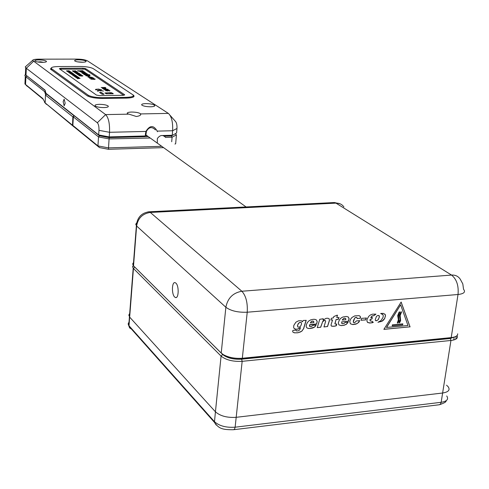 <?xml version="1.0" encoding="UTF-8"?>
<svg xmlns="http://www.w3.org/2000/svg" width="489" height="489" viewBox="0 0 489 489"><rect width="100%" height="100%" fill="white"/><g stroke="black" fill="none" stroke-linecap="round" stroke-linejoin="round"><path stroke-width="0.73" d="M51.125 69.579L51.394 69.071M133.039 96.156L133.308 97.06M123.197 95.312L124.616 94.719L85.618 68.631L82.812 68.167L60.819 68.271L59.31 68.711L96.455 95.086L99.548 95.624L123.197 95.312M88.191 95.196C91.04 96.779 95.795 97.611 102.464 97.684L126.235 97.354C131.743 97.158 134.041 96.364 133.13 94.964L93.161 68.594C90.575 67.28 86.278 66.565 80.275 66.461L58.393 66.553C53.044 66.681 50.722 67.36 51.424 68.588L88.191 95.196L88.118 96.278M82.598 62.244L78.008 61.938M140.698 113.925L140.606 113.815C138.992 112.69 135.979 112.097 131.565 112.042C128.161 112.183 126.761 112.715 127.354 113.644L136.339 116.492C139.585 116.009 141.04 115.159 140.698 113.925L168.369 113.399L87.733 61.039C85.441 59.682 81.198 59.041 75.013 59.108L40.453 59.175C35.556 59.083 32.934 59.493 32.58 60.404L105.63 114.597C108.521 117.623 109.823 123.521 109.542 132.293L109.218 136.902L145.239 135.966L145.905 131.4C149.854 125.105 153.638 125.007 157.25 131.119L157.366 131.749M42.36 62.36C45.44 62.292 46.785 61.914 46.394 61.235C45.202 60.434 42.726 59.988 38.967 59.909C35.88 59.976 34.53 60.349 34.908 61.033C36.094 61.834 38.582 62.28 42.36 62.36M82.213 62.244C85.147 62.182 86.419 61.822 86.027 61.168C84.805 60.361 82.305 59.909 78.54 59.823C75.606 59.884 74.328 60.245 74.707 60.905C75.929 61.712 78.429 62.158 82.213 62.244M103.894 107.586C107.323 107.446 108.747 106.932 108.179 106.027C106.651 104.964 103.735 104.401 99.42 104.34C95.991 104.475 94.554 104.994 95.117 105.899C96.639 106.969 99.567 107.531 103.894 107.586M150.655 106.791C153.882 106.669 155.215 106.174 154.646 105.318C153.075 104.243 150.129 103.668 145.814 103.607C142.574 103.723 141.235 104.218 141.792 105.08C143.356 106.156 146.315 106.73 150.655 106.791M42.953 62.354L40.654 61.901L38.24 62.066M155.429 129.927C151.945 126.431 148.943 126.926 146.413 131.425L145.85 135.264L144.793 136.688L147.629 136.608L145.82 135.312M150.215 138.014L109.084 138.907L109.206 137.623L99.426 135.795L45.984 93.271L98.662 134.933L98.967 130.337C99.084 126.596 98.54 124.072 97.323 122.757L26.333 68.289L25.245 66.914L26.858 65.483M65.171 103.271L64.151 99.163L63.142 101.694L64.163 105.789L65.171 103.271M45.153 102.922L72.537 125.251L74.285 127.109L45.153 102.922L45.483 95.062L46.651 94.016M46.486 93.833L45.611 94.725L44.658 91.669L25.3 76.308L24.829 75.428L25.391 74.462M163.589 147.641L108.43 149.292L109.084 138.907L98.527 136.932L73.362 116.914L74.2 115.826M46.559 94.022L73.986 115.728L72.855 116.847L45.483 95.062M72.537 125.251L72.855 116.847M112.855 93.35L113.24 93.784L112.818 93.778L111.394 92.702L113.179 93.643M105.703 90.648L105.63 90.331L106.461 90.208L106.168 90.648L107.372 90.875L107.623 90.324L108.417 90.227L110.019 90.765L109.206 90.954L109.493 90.648L108.515 90.349L107.904 90.978L105.703 90.648M103.13 88.485L105.471 88.527L106.119 88.796L105.765 89.041L103.521 88.967L102.892 88.705L103.258 88.46M100.135 90.514L103.472 91.052L99.359 90.288L97.555 90.526L97.421 91.052L98.442 91.113L98.265 90.752L99.243 90.52L100.606 90.936M67.458 71.553L68.423 71.62L68.808 71.895L68.191 72.072L70.667 71.791L67.458 71.553M68.289 72.14L69.64 72.641L71.583 72.531L71.143 72.121L68.289 72.14M69.927 73.295L69.695 72.885L72.769 73.258L72.091 72.788L69.23 72.8L69.927 73.295M70.483 73.686L73.478 73.753L70.483 73.686M70.826 73.925L73.203 73.992L71.571 74.444L74.438 74.426L72.066 74.359L73.698 73.906L70.826 73.925M73.857 75.404L72.788 75.11L73.093 74.933L75.557 75.208L72.916 74.848L72.568 75.178L73.857 75.404M73.13 75.544L74.505 75.887L73.888 76.076L76.376 75.777L73.13 75.544M74.108 76.229L76.376 76.211L74.738 76.675L77.629 76.651L75.239 76.584L76.871 76.125L74.108 76.229M74.976 76.84L76.363 77.189L75.74 77.378L78.24 77.079L74.976 76.84M75.929 77.506L77.225 77.965L79.194 77.849L78.735 77.427L75.929 77.506M76.84 78.154L78.234 78.503L77.61 78.692L80.117 78.393L76.84 78.154M73.209 70.74L72.421 70.881L73.112 71.229L74.75 70.844L75.807 71.211L75.135 70.783L73.821 71.198L72.892 71.039L73.209 70.74L72.433 70.948M73.344 71.26L72.849 70.923M74.053 71.205L73.735 71.284M72.959 71.345L76.749 71.596L72.959 71.345M73.509 71.687L76.223 71.761L74.297 72.231L77.592 72.213L74.878 72.14L76.804 71.669L73.509 71.687M76.467 72.39L77.073 72.482L76.467 72.39M74.536 72.403L75.141 72.494L74.536 72.403M77.757 72.898L75.477 73.032L77.745 73.338L78.937 73.203L77.751 72.983M78.65 73.448L76.26 73.576L78.949 73.876L79.695 73.65L78.643 73.527M79.438 73.992L77.048 74.12L79.536 74.426L80.514 74.242L79.432 74.071M80.233 74.536L77.837 74.67L80.33 74.976L81.308 74.786L80.227 74.621M81.027 75.086L78.631 75.22L81.125 75.526L82.109 75.337L81.021 75.172M81.822 75.636L79.426 75.771L81.718 76.082L82.91 75.942L81.816 75.722M66.467 70.856L68.888 70.844L66.736 71.046L69.499 71.296L67.231 71.394L70.08 71.376L67.317 71.094L69.194 70.758L66.467 70.856M93.216 78.723L90.838 79.126L94.64 79.42L95.123 79.059L93.692 78.753L90.765 79.059M91.92 77.782L89.45 78.179L93.24 78.466L93.723 78.112L92.299 77.806L89.377 78.106M91.321 77.201L87.965 77.048L89.817 77.592L91.321 77.201M89.328 76.736L88.044 76.4L89.328 76.736M83.319 71.15L82.562 70.667L77.751 70.923L81.944 71.632L83.356 71.412L82.641 70.899M80.159 71.791L84.945 72.348L83.851 72.011L84.536 72.005L84.181 71.767L80.159 71.791M84.915 72.293L83.851 72.011M85.764 72.824L81.749 72.678L82.225 73.136L84.573 73.417L85.991 73.191L85.764 72.824L81.687 72.837M89.958 75.642L85.875 75.324L85.954 75.771L88.142 76.137L90 75.917L89.194 75.459L85.661 75.55M87.647 74.909L89.939 74.89L88.148 74.548L84.383 74.683L87.647 74.909M82.806 73.607L86.351 73.973L83.931 74.377L87.488 74.181L86.602 73.815L87.195 73.808L86.859 73.576L82.806 73.607M86.382 74.108L83.711 74.224M123.668 95.294L84.719 69.138L59.927 69.157M108.974 90L104.897 90.049L106.626 89.89L105.868 89.377L103.76 89.267L107.831 89.218L106.351 89.371L107.109 89.89L108.974 90M96.107 89.2L95.483 89.53L95.771 89.884L97.898 89.273L101.688 89.817L98.203 89.065L95.496 89.597M112.293 93.754L106.413 93.772L104.958 92.983L111.229 92.635L112.831 93.717L112.287 93.839M102.177 94.285L103.998 94.261L101.394 92.445L99.579 92.47L102.177 94.285M103.289 87.965L103.179 87.61L101.186 87.5L105.239 87.458L105.838 88.203L103.772 87.989L102.452 88.368L103.423 87.91M162.782 135.508L172.244 135.264L172.623 130.74C172.99 122.14 171.572 116.358 168.369 113.399M170.111 115.367L175.148 121.076C176.529 122.354 177.134 124.817 176.975 128.473L176.59 132.959L171.388 135.985L164.426 136.168M51.571 67.598L50.489 69.09L50.752 69.31L87.201 95.752C90.269 97.464 95.398 98.362 102.592 98.442L126.376 98.106C132.311 97.892 134.787 97.03 133.809 95.52L133.228 95.074M25.471 72.763L25.385 74.597L25.996 75.153L44.988 90.068L45.984 93.271M133.894 96.645L133.265 96.082M51.363 68.527L50.434 69.028M45.251 90.502L25.917 75.092M108.43 149.292L99.456 147.58L97.928 145.887L98.527 136.932L99.426 135.795L98.662 134.933L109.218 136.902L109.206 137.623L144.793 136.688L145.85 135.264M176.59 132.959L171.388 135.985L172.079 137.226L165.594 137.397M146.413 131.425L109.542 132.293L98.967 130.337M87.06 73.808L82.934 73.692M87.464 74.224L86.602 73.815M87.293 74.664L84.511 74.774M89.805 74.89L87.256 74.64M86.791 75.569L87.788 75.966L88.888 75.648L87.005 75.465L87.39 75.832L88.943 75.74M82.806 72.849L83.79 73.24L84.884 72.928L83.02 72.745L83.588 73.136L84.939 73.02M84.401 72.005L80.288 71.883M82.769 70.899L77.543 70.783M80.196 71.076L81.174 71.467L82.268 71.156L80.416 70.972L82.317 71.247M89.194 76.736L88.173 76.486M88.912 77.042L87.983 76.987M90.202 77.213L88.876 77.109M92.513 77.506L90 77.073M93.802 78.185L91.914 77.867M90.331 78.112L92.818 78.148M95.208 79.132L93.21 78.815M94.218 79.218L91.724 79.059L94.212 79.139M91.724 79.059L94.206 79.23M69.261 70.899L68.05 71.009M67.201 71.15L66.846 71.125M69.951 71.382L69.493 71.327M82.879 75.844L81.614 75.63M81.162 75.709L79.456 75.844M81.596 75.716L79.988 75.642M81.168 76.082L82.323 75.771M82.109 75.337L81.547 75.227M80.337 75.159L78.662 75.288M80.392 75.532L81.724 75.275L79.194 75.092M81.308 74.786L80.752 74.676M79.456 74.976L80.807 74.933L80.563 74.646L77.867 74.744M79.53 74.517L78.399 74.542M80.514 74.242L79.964 74.132M78.698 74.059L77.079 74.194M78.845 74.432L80.172 74.316L79.23 73.98M79.212 74.065L77.617 74.365M79.719 73.698L79.169 73.588M77.873 73.515L76.29 73.65M78.093 73.888L79.34 73.631L77.011 73.442M78.906 73.105L78.411 72.959M77.048 72.971L75.508 73.105M77.341 73.338L78.552 73.087L76.229 72.898M75 72.396L74.664 72.488M76.938 72.482L76.596 72.476M76.834 71.779L73.631 71.773M77.47 72.127L74.878 72.14M76.223 71.761L74.261 72.207M74.713 70.844L74.035 70.984M75.96 71.076L75.147 70.874M75.569 71.076L75.263 71.253M78.179 78.258L77.843 78.234M78.234 78.503L77.574 78.668M78.179 78.246L79.744 78.344M79.175 77.861L75.972 77.537M77.617 77.989L78.772 77.916L78.527 77.519L76.308 77.537L78.827 77.751M76.308 77.537L76.932 77.928M78.124 77.097L77.696 77.048M76.308 76.944L75.972 76.92M76.363 77.189L75.703 77.354M76.308 76.932L77.69 77.14M76.895 76.235L74.701 76.651M74.768 75.948L74.456 75.63L76.003 75.734L74.12 75.618M74.505 75.887L73.851 76.052M74.774 75.856L75.52 75.777M73.729 74.817L72.439 75.049M75.538 75.263L74.817 74.994M73.185 75.343L72.757 75.068M73.723 74.016L71.535 74.426M72.641 73.258L71.883 72.873M71.394 73.246L70.667 72.879M70.135 73.289L69.359 72.892M71.571 72.543L68.417 72.225M70.098 72.672L71.168 72.598L70.936 72.213M68.784 72.341L71.229 72.439M68.766 71.657L68.436 71.632M68.808 71.895L68.16 72.048M68.766 71.645L70.294 71.742M103.344 91.052L99.97 90.386L97.262 90.832M104.762 88.552L103.515 88.827L105.569 88.894L105.043 88.46M104.835 90.007L106.626 89.89M103.888 89.359L107.831 89.218M107.109 89.89L106.351 89.371M107.103 89.982L108.784 89.866M101.553 89.817L98.815 89.194L96.101 89.291M109.939 93.136L110.673 93.454M106.608 93.778L106.027 93.521M106.082 93.723L106.608 93.723M111.119 92.635L105.324 93.026M111.199 92.727L112.751 93.76M106.535 93.699L106.211 93.613M112.855 93.454L112.507 93.21M103.864 94.261L101.388 92.543L99.713 92.562M101.315 87.592L105.239 87.458M105.233 87.549L105.881 87.892M102.311 88.271L103.112 88.008M105.3 87.8L103.644 87.604L104.689 88.099L105.502 88.057L105.3 87.8M104.053 87.886L103.644 87.604M171.7 141.737L172.079 137.226L176.425 134.903L175.423 133.845M73.362 116.914L72.849 125.435L97.928 145.887L108.46 147.886L161.749 146.315M99.456 147.58L74.585 127.281L72.849 125.435M175.086 144.102L175.679 143.65L174.989 144.029M176.425 134.903L175.679 143.65M25.018 82.091L24.927 83.986L42.794 98.527L45.159 102.861M43.319 99.365L26.302 85.367M46.534 104.383L45.923 103.821M457.068 335.552C458.272 338.15 456.237 339.788 450.95 340.472L442.624 393.015C448.468 392.08 450.32 389.996 448.199 386.768C450.32 389.996 448.468 392.08 442.624 393.015L236.187 417.319C227.141 417.881 220.227 416.047 215.435 411.811L129.664 317.123L128.821 315.081L129.695 313.443L128.821 315.081L129.664 317.123L128.998 325.735L214.439 421.652C219.213 425.937 226.107 427.789 235.13 427.203L234.524 429.214L233.43 429.739C222.055 429.776 218.852 428.608 214.427 422.331L215.435 411.811C220.227 416.047 227.141 417.881 236.187 417.319L235.13 427.203L441.157 402.3L440.522 404.006L439.403 404.745L234.06 429.66M450.314 338.51L450.95 340.472L242.159 361.316C233.002 361.768 225.973 360.026 221.077 356.09L133.442 268.467L134.799 267.116L222.66 354.507C227.073 358.034 233.394 359.592 241.633 359.189L450.314 338.51L455.748 336.481M222.66 354.507L221.077 356.09L215.435 411.811L129.664 317.123L133.442 268.467L132.568 266.829L133.32 265.203M448.199 386.768L446.549 385.198M446.732 395.962C448.841 399.232 446.983 401.341 441.157 402.3L442.624 393.015L236.187 417.319L242.159 361.316L241.633 359.189M175.906 283.131L175.093 282.654C171.822 281.493 171.462 294.28 174.677 297.037L175.514 297.55C178.791 298.761 179.151 285.814 175.906 283.131M345.827 319.714L345.674 318.461L344.659 318.211L343.412 318.675L342.361 320.099L345.827 319.714M345.601 318.412L344.103 318.235L342.679 319.482M342.606 319.421L342.532 319.745M359.647 320.619L358.082 322.856L355.79 324.17L352.795 324.586L350.424 323.791L349.757 321.566L350.503 319.317L351.939 317.483L354.769 315.888L359.103 315.637L360.387 316.579L360.582 318.003L357.233 318.639L356.744 317.367L355.234 317.538L353.614 320.099L353.272 321.921L353.565 322.538M359.873 316.022L360.479 316.927L360.393 318.211L357.098 318.559M356.579 323.773L352.716 324.525L350.411 323.773M343.956 323.529L345.216 322.428L348.131 322.3L346.383 324.293L344.03 325.295L341.139 325.631L338.828 324.83L338.321 322.703L339.5 319.714L340.912 318.131L342.82 317.031L346.145 316.45L348.052 316.866L349.115 318.522L348.486 321.206L341.732 321.921L341.909 323.681L343.956 323.529M301.316 322.551L299.928 322.41L298.412 323.516L297.501 325.735L297.88 327.074L299.396 327.104L300.68 326.096L301.548 324.036L301.316 322.551M302.239 330.784L300.387 331.988L297.563 332.807L294.317 332.82L292.887 332.074L292.624 330.974L293.058 330.368L295.955 330.112L296.707 330.98L298.651 330.729L299.665 329.824L300.509 327.587L297.483 329.195L295.38 329.195L294.201 328.584L293.602 327.33L293.846 325.344L295.906 322.19L298.577 320.796L301.316 320.741L302.459 321.805L303.156 320.472L306.2 320.356L303.626 328.7L301.768 331.175M301.689 331.114L301.212 331.548M301.138 331.481L298.229 332.691M298.156 332.624L297.563 332.807M300.374 327.697L298.369 328.944M298.296 328.877L297.899 329.091M306.096 320.258L303.553 328.639L302.165 330.717M301.915 321.065L302.398 321.689M297.825 329.03L296.028 329.238L294.182 328.559M296.083 330.148L296.358 330.784M297.489 332.74L294.763 332.838L293.015 332.214M301.267 322.526L299.855 322.349L298.339 323.455L297.428 325.668L297.832 327.019M455.192 336.732L450.118 338.376L241.48 359.042C235.013 359.476 229.378 358.431 224.567 355.888L222.513 354.36L134.622 266.945M133.528 262.477L132.653 263.962L133.528 265.833L221.224 353.046L223.51 354.745C228.852 357.569 235.123 358.737 242.318 358.254L451.194 337.606C455.577 337.092 457.747 335.833 457.698 333.828M313.84 322.575L313.669 321.304L312.63 321.053L311.359 321.524L310.301 322.96L313.84 322.575M315.118 326.689L312.905 327.948L310.289 328.51L308.113 328.437L306.731 327.746L306.169 326.463L306.432 324.586L307.373 322.581L308.803 320.98L310.735 319.867L313.186 319.317L314.922 319.335L316.487 319.977L317.214 321.615L316.572 324.073L309.604 325.026L309.629 326.328L310.87 326.744L313.113 325.356L316.102 325.087L314.451 327.19M316.432 319.934L317.135 321.554L316.579 323.932L309.592 324.739L309.433 325.955L309.818 326.53M314.372 327.129L310.209 328.449L308.039 328.376L306.725 327.728M316.09 325.087L315.038 326.628M313.608 321.261L311.646 321.242L310.301 322.954M327.581 326.487L323.962 326.939L325.656 321.291L325.362 320.552L324.562 320.429L322.661 321.683L320.711 327.257L317.257 327.63L319.751 319.317L323.192 318.755L323.07 320.044L326.084 318.333L327.936 318.235L329.213 318.822L329.476 320.466L327.538 326.579M317.251 327.606L320.637 327.196L322.807 321.291L323.926 320.478L325.338 320.546M327.459 326.511L323.981 326.964M329.14 318.767L329.397 320.405L327.508 326.426M323.247 318.779L323.125 319.843M337.11 315.191L337.471 315.399L336.787 317.569L338.963 317.654L338.278 319.39L336.077 319.641L334.886 323.584L335.24 324.03L336.774 324.054L336.346 325.68L334.213 326.279L331.64 326.169L331.077 325.601L331.077 324.684L332.575 319.953L330.894 320.026L331.328 318.321L333.302 317.874L333.871 316.511L337.11 315.191M337.373 315.136L337.037 316.793M336.964 316.731L336.939 317.092M338.846 317.422L338.205 319.329L336.004 319.58L335.002 323.895M336.866 317.031L336.811 317.502M332.477 319.959L330.888 320.014M336.707 324.005L335.851 325.955L332.844 326.297L331.267 325.912M372.563 321.866L371.946 321.187L370.179 320.857L370.246 319.36L371.823 319.134L372.422 317.642L370.858 317.624L372.172 315.986L373.877 315.674L375.943 314.134L372.477 314.176L370.362 314.995L368.724 316.334L367.147 319.146L366.86 320.98L367.862 322.599L370.693 322.942L373.217 322.251M370.369 321.059L369.996 320.491L370.167 319.299L371.744 319.072L372.337 317.502M370.778 317.563L372.092 315.931L373.798 315.613L375.894 314.115M367.38 322.245L369.641 323.04L372.325 322.746L373.303 322.318L371.964 321.194M380.662 313.467L382.93 314.708L383.266 315.876L382.997 317.459L380.974 320.57L377.936 322.288L381.885 321.224L384.55 318.59L385.424 316.151L385.259 314.616L383.37 313.406L380.674 313.443L382.484 314.225M385.418 315.277L385.259 314.616M384.8 318.125L385.497 315.332M385.179 314.561L384.745 314.017M392.227 325.778L402.588 324.818L402.728 323.865M402.82 323.859L392.361 324.824L392.215 325.851L402.673 324.879L402.82 323.859M386.548 327.514L400.638 304.812L407.96 325.515L386.463 327.453L400.638 304.812M399.018 322.722L399.556 322.868L400.625 320.643L400.173 315.466L401.5 312.135L400.986 311.78L399.385 315.46L400.063 319.629L399.018 322.722L399.696 322.502L400.54 320.582L400.094 315.411L401.414 312.074L401.078 311.664M399.721 312.392L399.403 311.793L399.012 312.318L397.691 315.613L398.376 319.782L397.325 322.874L397.783 323.131L398.938 320.796L398.486 315.619L399.721 312.392M383.92 329.286L409.99 326.841L401.108 302.116M410.069 326.903L401.145 302.049L383.877 329.36L409.99 326.841M375.228 319.745L375.515 320.57L376.31 320.79L378.229 319.739L379.427 316.878L379.067 315.503L377.722 315.472L376.469 316.377L375.228 319.745M377.936 322.288L381.97 321.285L383.651 319.965L384.88 318.186M356.823 317.428L355.723 317.41L354.635 318.217L353.351 321.982L353.785 322.697L354.714 322.691L356.34 320.925L359.69 320.631L358.773 322.343L356.658 323.834M366.359 318.052L365.619 319.91L360.98 320.264L361.707 318.333L366.359 318.052M348.376 317.092L349.054 318.981L348.156 321.34M348.076 321.279L341.732 321.921M348.04 322.184L346.304 324.231L343.95 325.234L341.059 325.57L338.822 324.824M341.652 321.86L341.86 323.632M342.453 319.684L342.361 320.087M397.331 322.862L398.009 322.661L398.859 320.735L398.401 315.558L399.727 312.226L399.391 311.811M375.509 320.564L376.903 320.607L378.15 319.684L379.244 317.318L379.036 315.491M366.267 317.899L365.54 319.849L360.98 320.258M124.616 94.719L124.585 95.11M85.618 68.631L85.551 69.701M82.812 68.167L82.769 68.845M60.819 68.271L60.783 68.955M102.464 97.684L102.415 98.442M126.235 97.354L126.18 98.112M51.669 68.796L51.608 69.927M82.806 62.237L77.806 61.901M43.16 62.347L40.66 61.858L38.038 62.036M165.673 137.537C162.886 134.518 160.105 134.86 157.342 138.546L157.311 143.124L160.276 145.257M176.975 128.473L172.623 130.74L157.25 131.119M97.323 122.757L105.63 114.597L128.179 114.169M33.417 61.382L26.333 68.289L25.996 75.153L26.797 76.003L25.917 76.871L25.538 84.56L27.133 86.247M146.022 133.1L145.441 133.387M45.74 92.886L45.116 93.118M45.611 92.415L45.037 92.629M45.367 90.972L44.658 91.669M46.217 104.126L44.56 102.372M454.116 337.63L453.743 339.989M131.407 329.036L129.579 327.887L128.766 325.454L133.204 268.204M129.035 322L128.149 323.914L129.004 326.334L214.427 422.331L216.187 425.033M450.118 338.376L451.194 337.606L458.022 294.5L247.232 312.22C237.972 312.575 230.845 310.918 225.863 307.257C227.666 298.168 232.996 292.825 241.853 291.242L451.536 275.069C455.32 274.867 458.217 276.236 460.241 279.17L462.802 283.883L463.541 289.292C465.803 292.049 463.963 293.791 458.022 294.5C458.816 285.668 456.653 279.188 451.536 275.069L335.974 203.131L333.119 202.605M241.48 359.042L242.318 358.254L247.232 312.22C247.758 302.764 245.967 295.772 241.853 291.242L150.306 212.44L149.102 211.792L147.941 211.896M222.513 354.36L221.224 353.046L225.863 307.257L136.614 226.004C138.002 218.137 142.568 213.614 150.306 212.44L335.974 203.131C339.36 203.039 342.007 204.304 343.908 206.933M134.689 267.012L133.528 265.833L136.614 226.004L135.728 224.243L136.663 222.856M51.424 68.588L51.357 69.75M83.154 62.225L77.488 61.852M140.52 114.909L140.606 113.815M46.369 61.73L46.394 61.235M85.997 61.657L86.027 61.168M108.124 106.804L108.179 106.027M154.585 106.082L154.646 105.318M37.708 61.981L40.673 61.816L43.527 62.329M145.881 134.903L246.083 206.951M25.385 74.597L25.715 67.739M32.58 60.404L25.245 66.914M133.735 96.461L133.809 95.52M24.829 75.428L25.562 74.78M25.3 76.308L24.927 83.986M133.644 265.949L132.568 266.829M456.268 336.194L455.791 339.189M439.819 404.617C444.544 402.942 446.591 401.683 445.968 400.833M340.124 203.84L334.427 202.538L149.102 211.792C141.358 212.923 137.116 217.581 136.376 225.765L133.289 265.576M224.567 355.888L223.51 354.745M176.242 297.489L175.514 297.55"/></g></svg>
